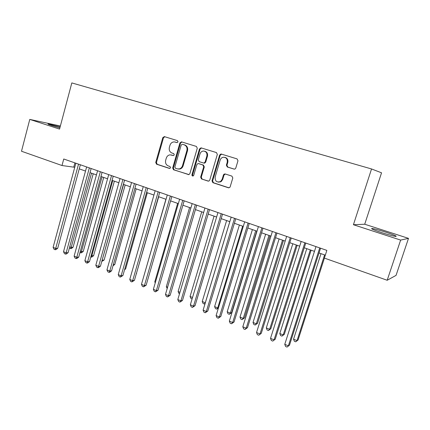<?xml version="1.0" encoding="UTF-8"?>
<svg xmlns="http://www.w3.org/2000/svg" width="430" height="430" viewBox="0 0 430 430"><rect width="100%" height="100%" fill="white"/><g stroke="black" fill="none" stroke-linecap="round" stroke-linejoin="round"><path stroke-width="0.64" d="M178.025 141.868L177.445 140.626L164.41 136.632L162.803 137.643L155.735 162.438L156.547 164.201L169.436 168.431L170.576 167.743L169.995 166.491L168.313 165.942C166.023 164.9 165.142 163.008 165.679 160.25L166.27 158.181C166.937 156.208 168.205 155.09 170.065 154.838L173.467 155.569L174.29 154.838L173.709 153.591L172.016 153.053C169.716 152.032 168.834 150.14 169.372 147.377L169.968 145.292C170.753 143.072 172.199 141.943 174.317 141.9L177.074 142.615L178.025 141.868M385.828 232.195C379.341 230.131 374.777 228.889 372.138 228.486C370.246 228.48 373.482 229.878 381.84 232.678C388.419 234.775 393.036 236.032 395.707 236.446C397.524 236.409 394.229 234.99 385.828 232.195M60.135 126.898L48.332 123.98C47.338 123.937 48.493 124.458 51.788 125.544L59.867 127.92M234.006 169.108L235.162 168.931L235.78 168.082L237.978 160.761L237.064 158.896L221.375 154.085L220.816 154.042L219.633 155.117L212.011 180.831L212.893 182.68L228.411 187.77L229.819 187.383L230.174 186.765L232.807 177.982L231.904 176.112L225.191 173.967L224.095 174.112L223.444 174.983L222.149 179.315L220.654 181.465C216.865 182.788 215.027 181.315 215.134 177.047L220.165 160.1C220.665 158.605 221.633 157.665 223.062 157.278C226.223 157.219 227.615 158.89 227.228 162.293L226.379 165.136L227.276 166.996L234.312 169.162M353.422 224.723L400.636 240.085L387.183 280.258L396.051 275.383L408.5 238.365L364.721 224.234L381.544 172.812L371.547 168.963L353.422 224.723L364.721 224.234M60.377 125.995L29.772 119.411L59.55 129.102L71.821 82.92L371.547 168.963M29.772 119.411L21.5 151.242L61.995 165.528L74.755 167.286M387.183 280.258L324.376 258.097L326.854 250.389L63.742 159.003L61.995 165.528M197.273 148.243L196.413 146.436L181.567 141.889L179.923 142.905L172.688 167.979L173.521 169.769L188.98 174.575L189.872 173.596L197.273 148.243M201.197 147.904L216.457 152.58L217.338 154.413L209.743 180.089L209.061 180.971L208.029 181.084L201.53 178.955L200.665 177.122L203.702 166.797L202.836 164.975L198.547 163.61L197.897 163.588L196.859 164.615L193.731 175.316L193.129 175.994C192.269 176.106 191.877 175.687 191.957 174.736L199.504 148.93L201.197 147.904M400.636 240.085L408.5 238.365M79.249 168.861L85.511 171.059M90.01 172.64L96.444 174.892M100.953 176.477L107.559 178.794M112.074 180.374L118.863 182.755M123.383 184.341L130.355 186.787M134.886 188.378L142.045 190.888M146.582 192.479L153.935 195.059M158.476 196.65L166.034 199.3M170.581 200.896L178.343 203.621M182.895 205.218L190.872 208.012M195.43 209.609L203.626 212.484M208.184 214.086L216.607 217.037M221.171 218.639L229.824 221.676M234.393 223.277L243.283 226.395M247.852 227.997L256.995 231.2M261.564 232.807L270.959 236.102M275.533 237.704L285.187 241.09M289.761 242.692L299.688 246.175M304.257 247.782L314.47 251.362M319.038 252.964L325.317 255.167M74.901 162.879L73.804 166.953M220.219 182.062L220.337 181.675M177.149 142.615L175.349 142.094M171.371 154.972L173.505 155.563M164.787 136.745L163.475 137.804L156.418 162.545L157.224 164.308L169.861 168.452M181.906 141.991L180.562 143.061L173.344 168.082L174.172 169.866L188.722 174.634M182.374 144.27L181.218 144.985L174.854 167.012L175.44 168.27L177.23 168.856L179.299 168.925C180.874 168.474 181.938 167.394 182.497 165.684L186.889 150.559C187.432 147.759 186.534 145.851 184.185 144.829L182.9 144.394M178.149 169.028L179.944 169.028C181.514 168.576 182.578 167.496 183.137 165.792L182.497 165.684M183.013 144.421L184.819 144.975C187.163 145.996 188.066 147.904 187.518 150.699L183.137 165.792M208.555 181.137L201.53 178.955M198.859 163.669L203.438 165.082L204.304 166.904L201.272 177.208L202.138 179.036M201.493 147.995L200.117 149.07L192.581 174.827L193.022 176.026M206.862 156.042C207.298 153.021 206.137 151.349 203.385 151.032C201.724 151.231 200.595 152.188 199.998 153.908L198.268 159.815L199.128 161.632L203.417 162.986L204.089 163.008L205.121 161.976L206.862 156.042L207.464 156.171C207.926 153.499 206.97 151.844 204.599 151.193M204.024 163.099L204.696 163.12L205.723 162.094L205.121 161.976M207.464 156.171L205.723 162.094M224.847 157.353C227.287 158.02 228.266 159.707 227.792 162.411L226.943 165.249L227.841 167.098L234.42 169.167M218.408 182.164L221.235 181.541L222.724 179.396L222.149 179.315M225.298 174L224.014 175.069L222.724 179.396M221.633 154.166L220.214 155.251L212.603 180.906L213.479 182.75L228.953 187.824M69.735 246.777L71.208 247.39L73.068 247.261L93.219 173.763M73.068 247.261L71.326 248.556L70.579 248.61L71.208 247.39L91.531 173.172M70.579 248.61L69.429 247.9M78.534 164.142L55.696 248.438L53.105 247.352L75.857 163.212M80.356 164.776L57.695 248.303L55.696 248.438L55.078 249.701L54.04 249.266L53.105 247.352M57.695 248.303L55.878 249.647L55.078 249.701M80.362 251.168L81.42 251.604L83.253 251.459L103.705 177.439M83.253 251.459L81.501 252.77L80.765 252.829L81.42 251.604L102.05 176.859M80.765 252.829L79.991 252.507M91.16 255.624L93.6 255.726L114.358 181.175M93.6 255.726L91.837 257.043L91.112 257.113L91.8 255.888L112.735 180.605M91.112 257.113L90.784 256.973M102.136 260.161L104.108 260.053L125.178 184.97M101.905 260.983L123.593 184.416M104.108 260.053L101.776 261.451M113.337 264.627L114.783 264.455L136.176 188.829M114.783 264.455L113.009 265.794M89.349 167.899L66.155 252.819L63.522 251.717L86.629 166.953M91.138 168.522L68.123 252.663L66.155 252.819L65.51 254.082L64.457 253.641L63.522 251.717M68.123 252.663L66.301 254.017L65.51 254.082M100.346 171.721L76.787 257.269L74.116 256.151L97.583 170.758M102.098 172.328L78.728 257.092L76.787 257.269L76.115 258.532L75.046 258.086L74.116 256.151M78.728 257.092L76.889 258.462L76.115 258.532M111.526 175.601L87.596 261.795L84.877 260.655L108.715 174.623M113.235 176.198L89.499 261.596L87.596 261.795L86.892 263.058L85.806 262.601L84.877 260.655M89.499 261.596L87.656 262.977L86.892 263.058M122.894 179.552L98.583 266.396L95.82 265.235L120.034 178.557M124.566 180.132L100.453 266.17L98.583 266.396L97.846 267.659L96.745 267.197L95.82 265.235M100.453 266.17L98.594 267.567L97.846 267.659M124.764 269.046L125.63 268.927L147.35 192.748M125.63 268.927L124.566 269.734M134.456 183.567L109.757 271.072L106.946 269.895L131.548 182.556M136.084 184.131L111.585 270.825L109.757 271.072L108.983 272.335L107.865 271.862L106.946 269.895M111.585 270.825L109.72 272.233L108.983 272.335M136.391 273.507L158.708 196.73M136.654 273.469L136.331 273.711M146.216 187.652L121.115 275.829L118.255 274.63L143.254 186.62M147.802 188.2L122.905 275.555L121.115 275.829L120.314 277.092L119.169 276.608L118.255 274.63M122.905 275.555L120.314 277.092M165.916 199.262L143.512 277.242M158.175 191.807L132.666 280.661L129.763 279.446L155.166 190.759M159.718 192.339L134.418 280.365L132.666 280.661L131.833 281.924L130.672 281.44L129.763 279.446M134.418 280.365L131.833 281.924M177.649 203.374L154.778 281.892L155.45 282.171M155.235 282.918L154.778 281.892M179.96 168.7L179.864 169.044M170.35 196.032L144.421 285.584L141.465 284.343L167.286 194.967M171.844 196.553L146.13 285.257L144.421 285.584L143.545 286.842L142.368 286.348L141.465 284.343M146.13 285.257L143.545 286.842M189.582 207.561L166.346 286.67L167.598 287.186M167.184 288.584L166.346 286.67M182.734 200.332L156.375 290.589L153.365 289.325L179.616 199.251M184.18 200.837L158.041 290.239L156.375 290.589L155.461 291.846L154.262 291.341L153.365 289.325M158.041 290.239L155.461 291.846M201.718 211.818L178.106 291.524L179.955 292.287M179.53 293.717L178.95 293.48L178.106 291.524M195.338 204.712L168.538 295.679L165.475 294.399L192.167 203.61M196.73 205.196L170.156 295.302L168.538 295.679L167.587 296.937L166.367 296.426L165.475 294.399M170.156 295.302L167.587 296.937M214.065 216.145L190.071 296.463L192.532 297.479M192.102 298.925L190.904 298.425L190.071 296.463M208.168 209.168L180.912 300.86L177.8 299.56L204.943 208.045M209.512 209.636L182.487 300.452L180.912 300.86L179.928 302.118L178.681 301.597L177.8 299.56M182.487 300.452L179.928 302.118M226.621 220.552L202.234 301.484L205.303 302.752L229.792 221.665M205.072 303.634L204.293 303.967L203.062 303.462L202.234 301.484M204.293 303.967L205.341 302.747M221.235 213.705L193.511 306.133L190.339 304.805L217.946 212.565M222.52 214.151L195.037 305.698L193.511 306.133L192.484 307.391L191.216 306.859L190.339 304.805M195.037 305.698L192.484 307.391M234.533 218.327L206.335 311.503L203.105 310.154L231.184 217.161M235.764 218.752L207.808 311.035L206.335 311.503L205.266 312.755L203.976 312.212L203.105 310.154M207.808 311.035L205.266 312.755M248.083 223.03L219.386 316.969L216.102 315.593L244.67 221.848M249.25 223.433L220.81 316.469L219.386 316.969L218.279 318.216L216.962 317.668L216.102 315.593M220.81 316.469L218.279 318.216M239.397 225.03L214.608 306.595L217.73 307.885L242.627 226.164M218.418 307.982L216.677 309.1L215.43 308.579L214.608 306.595M216.677 309.1L217.73 307.885L218.526 307.633M252.399 229.593L227.196 311.793L230.373 313.104L231.689 312.642L256.758 231.12M231.689 312.642L229.281 314.314L230.373 313.104L255.683 230.743M229.281 314.314L228.007 313.787L227.196 311.793M265.632 234.232L239.999 317.082L243.24 318.415L244.498 317.926L269.992 235.764M244.498 317.926L242.101 319.624L243.24 318.415L268.976 235.403M242.101 319.624L240.811 319.087L239.999 317.082M261.881 227.825L232.678 322.532L229.335 321.135L258.403 226.615M262.983 228.206L234.049 322L232.678 322.532L231.523 323.779L230.19 323.22L229.335 321.135M234.049 322L231.523 323.779M279.102 238.956L253.033 322.462L256.328 323.822L257.538 323.301L283.461 240.483M257.538 323.301L255.151 325.026L256.328 323.822L282.505 240.15M255.151 325.026L253.834 324.483L253.033 322.462M275.936 232.705L246.218 328.203L242.81 326.773L272.394 231.474M276.974 233.065L247.529 327.633L246.218 328.203L245.014 329.444L243.654 328.875L242.81 326.773M247.529 327.633L245.014 329.444M292.814 243.767L266.299 327.94L269.653 329.321L270.803 328.767L297.173 245.293M270.803 328.767L268.433 330.525L269.653 329.321L296.281 244.982M268.433 330.525L267.094 329.971L266.299 327.94M290.255 237.677L260.005 333.976L256.538 332.519L286.649 236.425M291.228 238.016L261.257 333.368L258.758 335.212L257.371 334.631L256.538 332.519M261.257 333.368L258.758 335.212M306.778 248.664L279.806 333.513L283.219 334.922L284.311 334.336L311.137 250.19M284.311 334.336L281.951 336.12L283.219 334.922L310.31 249.9M281.951 336.12L280.586 335.556L279.806 333.513M304.854 242.751L274.055 339.856L270.518 338.372L301.177 241.472M305.757 243.063L275.243 339.216L272.76 341.092L271.346 340.495L270.518 338.372M275.243 339.216L272.76 341.092M320.995 253.652L293.556 339.189L297.028 340.625L298.06 340.001L324.408 258.113M298.06 340.001L295.716 341.818L297.028 340.625L324.591 254.909M295.716 341.818L294.33 341.248L293.556 339.189M319.732 247.916L288.369 345.849L284.767 344.339L315.986 246.616M320.56 248.207L289.492 345.172L287.02 347.08L285.584 346.473L284.767 344.339M289.492 345.172L287.02 347.08M175.832 142.212L175.182 142.056M172.113 155.123L171.457 154.999M157.224 164.308L156.547 164.201M156.418 162.545L155.735 162.438M163.475 137.804L162.803 137.643M188.619 174.639L188.206 174.585M174.172 169.866L173.521 169.769M173.344 168.082L172.688 167.979M180.562 143.061L179.923 142.905M187.518 150.699L186.889 150.559M184.819 144.975L184.185 144.829M208.491 181.143L208.029 181.084M201.272 177.208L200.665 177.122M204.304 166.904L203.702 166.797M203.438 165.082L202.836 164.975M199.16 163.722L198.547 163.61M192.581 174.827L191.957 174.736M200.117 149.07L199.504 148.93M227.841 167.098L227.276 166.996M226.943 165.249L226.379 165.136M227.792 162.411L227.228 162.293M224.014 175.069L223.444 174.983M228.932 187.829L228.411 187.77M213.479 182.75L212.893 182.68M212.603 180.906L212.011 180.831M220.214 155.251L219.633 155.117M371.971 228.986L372.138 228.486M48.262 124.248L48.332 123.98M164.55 136.675L164.201 136.589M181.804 141.959L181.304 141.841M179.944 169.028L179.299 168.925M204.696 163.12L204.089 163.008M201.439 147.995L200.831 147.85M221.235 181.541L220.654 181.465M224.67 174.204L224.095 174.112M221.396 154.176L220.816 154.042"/></g></svg>
